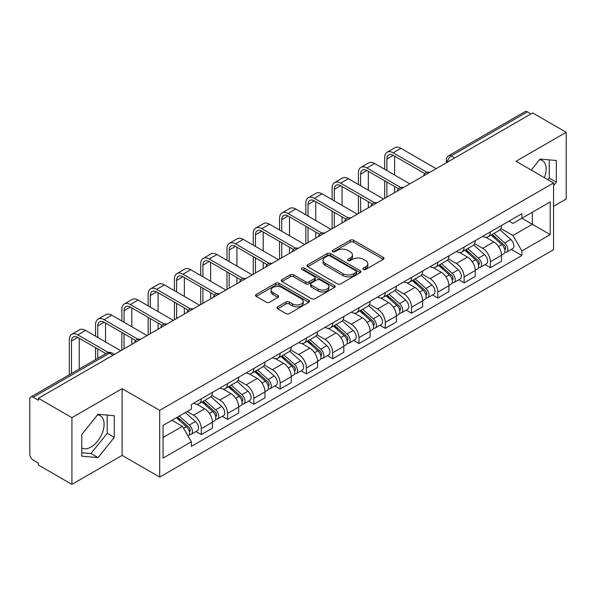 <?xml version="1.0" encoding="UTF-8"?>
<svg xmlns="http://www.w3.org/2000/svg" width="596" height="596" viewBox="0 0 596 596"><rect width="100%" height="100%" fill="white"/><g stroke="black" fill="none" stroke-linecap="round" stroke-linejoin="round"><path stroke-width="0.89" d="M363.411 269.452A1.639 0.946 0 0 0 365.728 269.452L383.295 259.312A2.339 1.348 0 0 0 383.98 258.351A2.339 1.348 0 0 0 383.295 257.397L353.532 240.218A2.339 1.348 0 0 0 350.225 240.218L332.657 250.357A1.639 0.946 0 0 0 332.173 251.028A1.639 0.946 0 0 0 332.657 251.698A1.639 0.946 0 0 0 334.967 251.698L337.247 250.38A7.48 4.321 0 0 1 347.826 250.38L350.306 251.817A7.48 4.321 0 0 1 352.497 254.872A7.48 4.321 0 0 1 350.306 257.926L348.034 259.238A1.639 0.946 0 0 0 347.557 259.908A1.639 0.946 0 0 0 348.034 260.571A1.639 0.946 0 0 0 350.351 260.571L352.623 259.26A7.48 4.321 0 0 1 363.202 259.26L365.683 260.69A7.48 4.321 0 0 1 367.881 263.745A7.48 4.321 0 0 1 365.683 266.807L363.411 268.118A1.639 0.946 0 0 0 362.934 268.781A1.639 0.946 0 0 0 363.411 269.452L363.411 268.118M539.559 159.698A18.58 10.728 -60 0 1 542.3 160.54A18.58 10.728 -60 0 1 544.386 177.66M97.506 414.92A18.58 10.728 -60 0 1 100.247 415.762A18.58 10.728 -60 0 1 103.093 430.655A18.58 10.728 -60 0 1 90.957 447.03A18.58 10.728 -60 0 1 81.771 448.013M277.632 306.851A2.339 1.348 0 0 0 276.946 307.812A2.339 1.348 0 0 0 277.632 308.765L285.983 313.585A2.339 1.348 0 0 0 289.291 313.585L308.803 302.321A2.339 1.348 0 0 0 309.488 301.367A2.339 1.348 0 0 0 308.803 300.406L279.04 283.227A2.339 1.348 0 0 0 275.732 283.227L256.22 294.491A2.339 1.348 0 0 0 255.535 295.445A2.339 1.348 0 0 0 256.22 296.398L266.3 302.224A2.339 1.348 0 0 0 269.608 302.224L277.959 297.404A2.339 1.348 0 0 0 278.645 296.45A2.339 1.348 0 0 0 277.959 295.489L272.961 292.606A6.258 3.613 0 0 1 271.128 290.051A6.258 3.613 0 0 1 274.987 286.713A6.258 3.613 0 0 1 281.804 287.495L301.405 298.812A6.258 3.613 0 0 1 303.237 301.367A6.258 3.613 0 0 1 299.371 304.698A6.258 3.613 0 0 1 292.554 303.915L289.291 302.03A2.339 1.348 0 0 0 285.983 302.03L277.632 306.851L277.632 308.765M159.691 410.361L122.12 388.667L71.915 417.654L38.39 398.299L532.675 112.927L566.2 132.282L515.994 161.27L553.565 182.957L159.691 410.361L159.691 477.083L553.565 249.679L553.565 182.957M337.41 283.89A2.339 1.348 0 0 0 340.718 283.89L360.23 272.625A2.339 1.348 0 0 0 360.915 271.672A2.339 1.348 0 0 0 360.23 270.718L330.467 253.531A2.339 1.348 0 0 0 327.159 253.531L307.648 264.795A2.339 1.348 0 0 0 306.962 265.756A2.339 1.348 0 0 0 307.648 266.71L337.41 283.89M302.597 269.809A1.639 0.946 0 0 1 304.258 270.04L304.258 268.096L334.512 285.566A2.339 1.348 0 0 1 335.198 286.52A2.339 1.348 0 0 1 334.512 287.473L315.001 298.738A2.339 1.348 0 0 1 311.693 298.738L281.93 281.55L281.93 279.643A2.339 1.348 0 0 0 281.245 280.597A2.339 1.348 0 0 0 281.93 281.55M281.93 279.643L290.282 274.823A2.339 1.348 0 0 1 293.59 274.823L305.659 281.796A2.339 1.348 0 0 0 308.966 281.796L314.509 278.593A2.339 1.348 0 0 0 315.195 277.639A2.339 1.348 0 0 0 314.509 276.686L301.941 269.429A1.639 0.946 0 0 1 301.457 268.759A1.639 0.946 0 0 1 302.47 267.887A1.639 0.946 0 0 1 304.258 268.096M71.915 417.654L71.915 484.377L38.39 465.022L38.39 463.077L33.167 460.06A4.768 2.749 -120 0 1 29.8 454.227L29.8 399.171A4.768 2.749 -120 0 1 30.783 396.996L107.101 352.936A4.768 2.749 60 0 1 109.485 353.167L33.167 397.227A4.768 2.749 -120 0 0 30.783 396.996M553.565 206.298L566.2 199.004L566.2 132.282M71.915 484.377L122.12 455.396L159.691 477.083M38.39 398.299L38.39 400.244L33.167 397.227M454.673 157.962L451.135 155.921A4.768 2.749 60 0 0 448.751 155.683L525.069 111.623A4.768 2.749 60 0 1 527.453 111.854L451.135 155.921A4.768 2.749 120 0 0 447.767 161.754L447.767 161.948M530.991 113.903L527.453 111.854M490.389 231.881A10.959 6.325 60 0 1 488.117 236.798L499.239 230.384A10.959 6.325 -120 0 0 501.512 225.459M474.61 243.682L482.641 248.316A10.959 6.325 60 0 1 490.389 261.741L501.512 255.319A10.959 6.325 -120 0 0 493.756 241.901L485.8 237.305M501.512 255.319L501.512 261.257L490.389 267.671L485.062 264.594M488.117 236.798A10.959 6.325 60 0 1 482.723 236.307M490.389 261.741L490.389 267.671M464.105 247.057A10.959 6.325 60 0 1 461.84 251.974L472.956 245.552A10.959 6.325 -120 0 0 475.228 240.635M458.778 279.77L464.105 282.847L475.228 276.425L475.228 270.495A10.959 6.325 -120 0 0 467.48 257.07L459.516 252.48M461.84 251.974A10.959 6.325 60 0 1 456.447 251.482M448.326 258.858L456.357 263.492A10.959 6.325 60 0 1 464.105 276.916L464.105 282.847M437.829 262.225A10.959 6.325 60 0 1 435.557 267.15L446.68 260.728A10.959 6.325 -120 0 0 448.944 255.811M432.495 294.945L437.829 298.022L448.944 291.6L448.944 285.67A10.959 6.325 -120 0 0 441.196 272.245L433.24 267.649M435.557 267.15A10.959 6.325 60 0 1 430.163 266.65M422.05 274.026L430.081 278.667A10.959 6.325 60 0 1 437.829 292.085L437.829 298.022M411.545 277.401A10.959 6.325 60 0 1 409.281 282.318L420.396 275.903A10.959 6.325 -120 0 0 422.668 270.979M406.219 310.114L411.545 313.191L422.668 306.776L422.668 300.838A10.959 6.325 -120 0 0 414.913 287.421L406.956 282.824M409.281 282.318A10.959 6.325 60 0 1 403.879 281.826M395.766 289.202L403.797 293.835A10.959 6.325 60 0 1 411.545 307.26L411.545 313.191M385.269 292.576A10.959 6.325 60 0 1 382.997 297.493L394.112 291.072A10.959 6.325 -120 0 0 396.385 286.155M379.935 325.289L385.269 328.366L396.385 321.944L396.385 316.014A10.959 6.325 -120 0 0 388.637 302.589L380.68 298M382.997 297.493A10.959 6.325 60 0 1 377.603 297.002M369.483 304.377L377.514 309.011A10.959 6.325 60 0 1 385.269 322.436L385.269 328.366M358.986 307.745A10.959 6.325 60 0 1 356.713 312.669L367.836 306.247A10.959 6.325 -120 0 0 370.101 301.33M353.651 340.465L358.986 343.542L370.101 337.12L370.101 331.19A10.959 6.325 -120 0 0 362.353 317.765L354.397 313.168M356.713 312.669A10.959 6.325 60 0 1 351.32 312.17M343.207 319.545L351.238 324.187A10.959 6.325 60 0 1 358.986 337.604L358.986 343.542M332.702 322.92A10.959 6.325 60 0 1 330.437 327.837L341.553 321.423A10.959 6.325 -120 0 0 343.825 316.498M327.375 355.633L332.702 358.71L343.825 352.296L343.825 346.358A10.959 6.325 -120 0 0 336.077 332.94L328.113 328.344M330.437 327.837A10.959 6.325 60 0 1 325.036 327.346M316.923 334.721L324.954 339.355A10.959 6.325 60 0 1 332.702 352.78L332.702 358.71M306.426 338.096A10.959 6.325 60 0 1 304.154 343.013L315.269 336.591A10.959 6.325 -120 0 0 317.541 331.674M301.092 370.809L306.426 373.886L317.541 367.464L317.541 361.534A10.959 6.325 -120 0 0 309.793 348.109L301.837 343.519M304.154 343.013A10.959 6.325 60 0 1 298.76 342.521M290.647 349.897L298.671 354.531A10.959 6.325 60 0 1 306.426 367.955L306.426 373.886M280.142 353.264A10.959 6.325 60 0 1 277.87 358.189L288.993 351.767A10.959 6.325 -120 0 0 291.258 346.85M274.808 385.985L280.142 389.061L291.258 382.639L291.258 376.709A10.959 6.325 -120 0 0 283.51 363.284L275.553 358.688M277.87 358.189A10.959 6.325 60 0 1 272.476 357.689M264.363 365.065L272.394 369.706A10.959 6.325 60 0 1 280.142 383.124L280.142 389.061M253.859 368.44A10.959 6.325 60 0 1 251.594 373.357L262.709 366.942A10.959 6.325 -120 0 0 264.982 362.018M248.532 401.153L253.859 404.23L264.982 397.815L264.982 391.877A10.959 6.325 -120 0 0 257.234 378.46L249.27 373.863M251.594 373.357A10.959 6.325 60 0 1 246.2 372.865M238.08 380.241L246.111 384.874A10.959 6.325 60 0 1 253.859 398.299L253.859 404.23M227.583 383.615A10.959 6.325 60 0 1 225.31 388.532L236.433 382.111A10.959 6.325 -120 0 0 238.698 377.194M222.248 416.328L227.583 419.405L238.698 412.983L238.698 407.053A10.959 6.325 -120 0 0 230.95 393.628L222.993 389.039M225.31 388.532A10.959 6.325 60 0 1 219.917 388.041M211.804 395.416L219.835 400.05A10.959 6.325 60 0 1 227.583 413.475L227.583 419.405M201.299 398.784A10.959 6.325 60 0 1 199.027 403.708L210.15 397.286A10.959 6.325 -120 0 0 212.422 392.369M195.972 431.504L201.299 434.581L212.422 428.159L212.422 422.229A10.959 6.325 -120 0 0 204.666 408.804L196.71 404.207M199.027 403.708A10.959 6.325 60 0 1 193.633 403.209M187.151 411.531L193.551 415.226A10.959 6.325 60 0 1 201.299 428.643L201.299 434.581M509.006 221.131L512.962 223.418L550.197 201.925L532.34 212.236L532.34 224.297L512.962 235.48L500.893 228.506M163.058 437.494L182.428 426.311L191.361 441.778L163.058 458.115L163.058 425.432L191.361 409.094L191.361 404.528L521.895 213.696L521.895 218.263L550.197 234.608L521.895 250.946L512.962 235.48M550.197 201.925L550.197 234.608M191.361 441.778L191.361 446.352L521.895 255.52L521.895 250.946M553.565 185.632L556.344 182.175L556.344 160.495L540.088 159.043L531.23 170.061M122.12 388.667L122.12 455.396M81.771 456.163L98.027 457.616L114.283 437.389L114.283 415.717L98.027 414.265L81.771 434.491L81.771 456.163M182.428 426.311L171.983 420.284M511.338 249.426L521.895 255.52M547.955 179.716L549.266 178.085L549.266 159.862M549.266 178.085L556.344 182.175M81.771 452.714L90.957 453.534L107.213 433.307L107.213 415.084M90.957 453.534L98.027 457.616M107.213 433.307L114.283 437.389M364.067 269.683L365.683 268.751A7.48 4.321 0 0 0 367.881 265.697L367.881 263.745M352.497 254.872L352.497 256.816A7.48 4.321 0 0 1 350.306 259.871L348.69 260.802M383.265 259.327L353.532 242.162A2.339 1.348 0 0 0 350.225 242.162L333.313 251.929M360.2 272.648L330.467 255.475A2.339 1.348 0 0 0 327.159 255.475L307.678 266.725M356.095 272.342A1.639 0.946 0 0 0 356.572 271.672A1.639 0.946 0 0 0 356.095 271.001L329.968 255.922A1.639 0.946 0 0 0 327.651 255.922L325.252 257.301A7.48 4.321 0 0 0 323.062 260.363A7.48 4.321 0 0 0 325.252 263.417L343.117 273.728A7.48 4.321 0 0 0 353.696 273.728L356.095 272.342L356.095 274.287A1.639 0.946 0 0 0 356.572 273.616L356.572 271.672M323.062 260.363L323.062 262.307A7.48 4.321 0 0 0 325.252 265.362L325.252 263.417M356.095 274.287L353.696 275.672A7.48 4.321 0 0 1 343.117 275.672L325.252 265.362M281.96 281.573L290.282 276.767L290.282 274.823M315.195 277.639L315.195 279.584A2.339 1.348 0 0 1 314.509 280.537L308.966 283.741A2.339 1.348 0 0 1 305.659 283.741L293.59 276.767A2.339 1.348 0 0 0 290.282 276.767M304.258 270.04L334.483 287.488M318.19 289.023A6.258 3.613 0 0 0 325.006 289.805A6.258 3.613 0 0 0 328.865 286.467A6.258 3.613 0 0 0 327.033 283.92L320.126 279.934A2.339 1.348 0 0 0 316.819 279.934L311.283 283.13A2.339 1.348 0 0 0 310.598 284.083A2.339 1.348 0 0 0 311.283 285.037L318.19 289.023L318.19 290.967A6.258 3.613 0 0 0 325.006 291.749A6.258 3.613 0 0 0 328.865 288.419L328.865 286.467M310.598 284.083L310.598 286.028A2.339 1.348 0 0 0 311.283 286.981L311.283 285.037M318.19 290.967L311.283 286.981M303.237 301.367L303.237 303.312A6.258 3.613 0 0 1 299.371 306.649A6.258 3.613 0 0 1 292.554 305.86L289.291 303.975A2.339 1.348 0 0 0 285.983 303.975L277.661 308.78M271.128 290.051L271.128 291.995A6.258 3.613 0 0 0 272.961 294.551L272.961 292.606M277.93 297.419L272.961 294.551M308.773 302.336L279.04 285.171A2.339 1.348 0 0 0 275.732 285.171L256.25 296.421M491.149 235.055L501.862 244.606A5.953 3.442 60 0 1 503.732 253.821L501.504 255.103M491.432 235.308L496.475 238.214M492.229 234.429L504.149 245.06A2.861 1.654 60 0 1 505.043 249.486A2.861 1.654 60 0 1 504.782 249.582M494.017 233.401L504.723 242.952A5.953 3.442 60 0 1 506.593 252.168A5.953 3.442 60 0 1 504.797 252.354M499.984 229.81L510.787 239.45A5.953 3.442 60 0 1 512.657 248.666L506.593 252.168M386.864 170.553L386.864 158.983A8.933 5.155 60 0 1 388.719 154.893A8.933 5.155 60 0 1 393.181 155.333L424.814 173.6M436.145 168.661L400.937 148.329A12.032 6.943 -120 0 0 394.917 147.734L387.169 152.211A12.032 6.943 -120 0 0 384.673 157.716L384.673 169.294M426.989 172.326L393.181 152.807A12.032 6.943 -120 0 0 387.169 152.211M384.673 180.767L384.673 198.371M386.864 197.112L386.864 182.033M394.619 192.635L394.619 186.511M394.619 175.03L394.619 156.159M464.865 250.223L475.578 259.781A5.953 3.442 60 0 1 477.448 268.99L475.228 270.271M465.156 250.476L470.192 253.389M465.953 249.605L477.865 260.236A2.861 1.654 60 0 1 478.759 264.654A2.861 1.654 60 0 1 478.499 264.758M467.733 248.569L478.439 258.128A5.953 3.442 60 0 1 480.309 267.336A5.953 3.442 60 0 1 478.513 267.53M473.701 244.986L484.503 254.626A5.953 3.442 60 0 1 486.373 263.834L480.309 267.336M438.589 265.399L449.295 274.957A5.953 3.442 60 0 1 451.165 284.165L448.944 285.447M438.872 265.652L443.916 268.565M439.669 264.773L451.582 275.404A2.861 1.654 60 0 1 452.483 279.829A2.861 1.654 60 0 1 452.222 279.934M441.45 263.745L452.163 273.303A5.953 3.442 60 0 1 454.033 282.511A5.953 3.442 60 0 1 452.23 282.705M447.425 260.161L458.227 269.802A5.953 3.442 60 0 1 460.097 279.01L454.033 282.511M360.587 185.728L360.587 174.159A8.933 5.155 60 0 1 362.435 170.069A8.933 5.155 60 0 1 366.905 170.508L398.538 188.768M409.862 183.836L374.653 163.505A12.032 6.943 -120 0 0 368.633 162.909L360.885 167.387A12.032 6.943 -120 0 0 358.397 172.892L358.397 184.462M400.713 187.494L366.905 167.975A12.032 6.943 -120 0 0 360.885 167.387M358.397 195.942L358.397 213.547M360.587 212.28L360.587 197.209M368.335 207.81L368.335 201.679M368.335 190.206L368.335 171.335M334.304 200.904L334.304 189.327A8.933 5.155 60 0 1 336.151 185.237A8.933 5.155 60 0 1 340.621 185.684L372.254 203.944M383.578 199.004L348.369 178.681A12.032 6.943 -120 0 0 342.357 178.085L334.609 182.555A12.032 6.943 -120 0 0 332.114 188.06L332.114 199.638M374.43 202.67L340.621 183.151A12.032 6.943 -120 0 0 334.609 182.555M332.114 211.118L332.114 228.722M334.304 227.456L334.304 212.377M342.052 222.978L342.052 216.855M342.052 205.374L342.052 186.511M412.305 280.574L423.018 290.125A5.953 3.442 60 0 1 424.888 299.341L422.661 300.622M412.588 280.828L417.632 283.733M413.386 279.949L425.306 290.58A2.861 1.654 60 0 1 426.2 295.005A2.861 1.654 60 0 1 425.939 295.102M415.174 278.921L425.879 288.471A5.953 3.442 60 0 1 427.749 297.687A5.953 3.442 60 0 1 425.954 297.873M421.141 275.33L431.944 284.97A5.953 3.442 60 0 1 433.813 294.186L427.749 297.687M386.029 295.743L396.735 305.301A5.953 3.442 60 0 1 398.605 314.509L396.385 315.791M386.312 295.996L391.348 298.909M387.109 295.117L399.022 305.755A2.861 1.654 60 0 1 399.923 310.173A2.861 1.654 60 0 1 399.663 310.278M388.89 294.089L399.596 303.647A5.953 3.442 60 0 1 401.466 312.855A5.953 3.442 60 0 1 399.67 313.049M394.865 290.505L405.667 300.146A5.953 3.442 60 0 1 407.537 309.354L401.466 312.855M359.746 310.918L370.451 320.477A5.953 3.442 60 0 1 372.321 329.685L370.101 330.966M360.029 311.172L365.072 314.077M360.826 310.293L372.738 320.924A2.861 1.654 60 0 1 373.64 325.349A2.861 1.654 60 0 1 373.379 325.453M362.606 309.264L373.32 318.823A5.953 3.442 60 0 1 375.189 328.031A5.953 3.442 60 0 1 373.387 328.225M368.581 305.681L379.384 315.321A5.953 3.442 60 0 1 381.254 324.529L375.189 328.031M308.02 216.072L308.02 204.502A8.933 5.155 60 0 1 309.875 200.412A8.933 5.155 60 0 1 314.338 200.852L345.971 219.119M357.302 214.18L322.093 193.849A12.032 6.943 -120 0 0 316.074 193.253L308.326 197.73A12.032 6.943 -120 0 0 305.837 203.236L305.837 214.813M348.146 217.845L314.338 198.326A12.032 6.943 -120 0 0 308.326 197.73M305.837 226.286L305.837 243.891M308.02 242.632L308.02 227.553M315.776 238.154L315.776 232.03M315.776 220.55L315.776 201.679M281.744 231.248L281.744 219.678A8.933 5.155 60 0 1 283.592 215.588A8.933 5.155 60 0 1 288.062 216.028L319.694 234.288M331.018 229.356L295.81 209.025A12.032 6.943 -120 0 0 289.798 208.429L282.042 212.899A12.032 6.943 -120 0 0 279.554 218.412L279.554 229.981M321.87 233.014L288.062 213.495A12.032 6.943 -120 0 0 282.042 212.899M279.554 241.462L279.554 259.066M281.744 257.8L281.744 242.728M289.492 253.33L289.492 247.198M289.492 235.725L289.492 216.855M255.46 246.424L255.46 234.846A8.933 5.155 60 0 1 257.316 230.756A8.933 5.155 60 0 1 261.778 231.203L293.411 249.463M304.742 244.524L269.526 224.2A12.032 6.943 -120 0 0 263.514 223.604L255.766 228.074A12.032 6.943 -120 0 0 253.27 233.58L253.27 245.157M295.586 248.189L261.778 228.67A12.032 6.943 -120 0 0 255.766 228.074M253.27 256.638L253.27 274.242M255.46 272.975L255.46 257.897M263.209 268.498L263.209 262.374M263.209 250.894L263.209 232.03M333.462 326.094L344.175 335.645A5.953 3.442 60 0 1 346.045 344.853L343.817 346.142M333.745 326.347L338.789 329.253M334.542 325.468L346.462 336.099A2.861 1.654 60 0 1 347.356 340.525A2.861 1.654 60 0 1 347.095 340.621M336.33 324.44L347.036 333.991A5.953 3.442 60 0 1 348.906 343.207A5.953 3.442 60 0 1 347.11 343.393M342.298 320.849L353.1 330.489A5.953 3.442 60 0 1 354.97 339.705L348.906 343.207M229.184 261.592L229.184 250.022A8.933 5.155 60 0 1 231.032 245.932A8.933 5.155 60 0 1 235.502 246.371L267.135 264.639M278.459 259.7L243.25 239.369A12.032 6.943 -120 0 0 237.23 238.773L229.482 243.25A12.032 6.943 -120 0 0 226.994 248.755L226.994 260.333M269.31 263.365L235.502 243.846A12.032 6.943 -120 0 0 229.482 243.25M226.994 271.806L226.994 289.41M229.184 288.151L229.184 273.072M236.932 283.674L236.932 277.55M236.932 266.069L236.932 247.198M307.186 341.262L317.892 350.82A5.953 3.442 60 0 1 319.761 360.029L317.541 361.31M307.469 341.515L312.505 344.428M308.266 340.636L320.179 351.275A2.861 1.654 60 0 1 321.08 355.693A2.861 1.654 60 0 1 320.819 355.797M310.047 339.608L320.76 349.167A5.953 3.442 60 0 1 322.63 358.375A5.953 3.442 60 0 1 320.827 358.569M316.022 336.025L326.824 345.665A5.953 3.442 60 0 1 328.694 354.873L322.63 358.375M202.901 276.767L202.901 265.198A8.933 5.155 60 0 1 204.748 261.108A8.933 5.155 60 0 1 209.218 261.547L240.851 279.807M252.175 274.875L216.966 254.544A12.032 6.943 -120 0 0 210.954 253.948L203.199 258.418A12.032 6.943 -120 0 0 200.71 263.931L200.71 275.501M243.026 278.533L209.218 259.014A12.032 6.943 -120 0 0 203.199 258.418M200.71 286.981L200.71 304.586M202.901 303.319L202.901 288.248M210.649 298.849L210.649 292.718M210.649 281.245L210.649 262.374M280.902 356.438L291.608 365.996A5.953 3.442 60 0 1 293.478 375.204L291.258 376.486M281.185 356.691L286.229 359.597M281.983 355.812L293.902 366.443A2.861 1.654 60 0 1 294.796 370.868A2.861 1.654 60 0 1 294.536 370.973M283.763 354.784L294.476 364.342A5.953 3.442 60 0 1 296.346 373.55A5.953 3.442 60 0 1 294.543 373.744M289.738 351.2L300.54 360.841A5.953 3.442 60 0 1 302.41 370.049L296.346 373.55M176.617 291.943L176.617 280.366A8.933 5.155 60 0 1 178.472 276.276A8.933 5.155 60 0 1 182.935 276.723L214.567 294.983M225.899 290.043L190.683 269.72A12.032 6.943 -120 0 0 184.671 269.124L176.923 273.594A12.032 6.943 -120 0 0 174.427 279.099L174.427 290.677M216.743 293.709L182.935 274.19A12.032 6.943 -120 0 0 176.923 273.594M174.427 302.157L174.427 319.761M176.617 318.495L176.617 303.416M184.365 314.017L184.365 307.894M184.365 296.413L184.365 277.55M254.619 371.613L265.332 381.164A5.953 3.442 60 0 1 267.202 390.373L264.982 391.661M254.902 371.867L259.945 374.772M255.699 370.988L267.619 381.619A2.861 1.654 60 0 1 268.513 386.037A2.861 1.654 60 0 1 268.252 386.141M257.487 369.96L268.193 379.51A5.953 3.442 60 0 1 270.062 388.726A5.953 3.442 60 0 1 268.267 388.912M263.454 366.369L274.257 376.009A5.953 3.442 60 0 1 276.127 385.225L270.062 388.726M150.341 307.111L150.341 295.541A8.933 5.155 60 0 1 152.189 291.451A8.933 5.155 60 0 1 156.659 291.891L188.291 310.158M199.615 305.219L164.407 284.888A12.032 6.943 -120 0 0 158.387 284.292L150.639 288.769A12.032 6.943 -120 0 0 148.151 294.275L148.151 305.852M190.467 308.884L156.659 289.365A12.032 6.943 -120 0 0 150.639 288.769M148.151 317.325L148.151 334.93M150.341 333.671L150.341 318.592M158.089 329.193L158.089 323.069M158.089 311.589L158.089 292.718M228.343 386.782L239.048 396.34A5.953 3.442 60 0 1 240.918 405.548L238.698 406.83M228.626 387.035L233.662 389.948M229.423 386.156L241.335 396.794A2.861 1.654 60 0 1 242.237 401.212A2.861 1.654 60 0 1 241.976 401.317M231.203 385.128L241.916 394.686A5.953 3.442 60 0 1 243.786 403.894A5.953 3.442 60 0 1 241.983 404.088M237.178 381.544L247.981 391.185A5.953 3.442 60 0 1 249.851 400.393L243.786 403.894M124.057 322.287L124.057 310.717A8.933 5.155 60 0 1 125.905 306.627A8.933 5.155 60 0 1 130.375 307.067L162.008 325.327M173.332 320.395L138.123 300.064A12.032 6.943 -120 0 0 132.111 299.468L124.363 303.938A12.032 6.943 -120 0 0 121.867 309.451L121.867 321.02M164.183 324.053L130.375 304.534A12.032 6.943 -120 0 0 124.363 303.938M121.867 332.501L121.867 350.105M124.057 348.839L124.057 333.767M131.805 344.369L131.805 338.237M131.805 326.764L131.805 307.894M202.059 401.957L212.772 411.516A5.953 3.442 60 0 1 214.642 420.724L212.414 422.005M202.342 402.211L207.386 405.116M203.139 401.332L215.059 411.963A2.861 1.654 60 0 1 215.953 416.388A2.861 1.654 60 0 1 215.692 416.492M204.927 400.303L215.633 409.862A5.953 3.442 60 0 1 217.503 419.07A5.953 3.442 60 0 1 215.707 419.264M210.895 396.72L221.697 406.36A5.953 3.442 60 0 1 223.567 415.568L217.503 419.07M97.774 337.463L97.774 325.885A8.933 5.155 60 0 1 99.629 321.795A8.933 5.155 60 0 1 104.091 322.242L135.724 340.502M147.056 335.563L111.847 315.239A12.032 6.943 -120 0 0 105.827 314.643L98.079 319.113A12.032 6.943 -120 0 0 95.584 324.619L95.584 336.196M137.899 339.228L104.091 319.709A12.032 6.943 -120 0 0 98.079 319.113M95.584 347.677L95.584 359.582M97.774 358.315L97.774 348.936M105.529 353.845L105.529 353.413M105.529 341.933L105.529 323.069M176.431 417.714L186.488 426.684A5.953 3.442 60 0 1 188.358 435.892L188.06 436.063M176.535 417.654L181.102 420.292M177.511 417.088L188.776 427.138A2.861 1.654 60 0 1 189.67 431.556A2.861 1.654 60 0 1 189.409 431.66M179.299 416.06L189.349 425.03A5.953 3.442 60 0 1 191.219 434.246A5.953 3.442 60 0 1 189.424 434.432M185.363 412.559L195.413 421.528A5.953 3.442 60 0 1 197.283 430.744L191.219 434.246M71.498 373.491L71.498 341.061A8.933 5.155 60 0 1 73.345 336.971A8.933 5.155 60 0 1 77.815 337.41L105.902 353.629M120.772 350.739L85.563 330.407A12.032 6.943 -120 0 0 79.544 329.811L71.796 334.289A12.032 6.943 -120 0 0 69.307 339.795L69.307 374.757M108.249 352.459L77.815 334.885A12.032 6.943 -120 0 0 71.796 334.289M79.246 369.013L79.246 338.237M447.939 161.851L447.767 161.754A4.768 2.749 0 0 1 446.374 159.81L446.374 162.753M227.583 413.475L238.698 407.053M253.859 398.299L264.982 391.877M280.142 383.124L291.258 376.709M306.426 367.955L317.541 361.534M332.702 352.78L343.825 346.358M358.986 337.604L370.101 331.19M385.269 322.436L396.385 316.014M411.545 307.26L422.668 300.838M437.829 292.085L448.944 285.67M464.105 276.916L475.228 270.495M201.299 428.643L212.422 422.229M193.551 415.226L204.666 408.804M219.835 400.05L230.95 393.628M246.111 384.874L257.234 378.46M272.394 369.706L283.51 363.284M298.671 354.531L309.793 348.109M324.954 339.355L336.077 332.94M351.238 324.187L362.353 317.765M377.514 309.011L388.637 302.589M403.797 293.835L414.913 287.421M430.081 278.667L441.196 272.245M456.357 263.492L467.48 257.07M482.641 248.316L493.756 241.901M429.276 172.624A4.768 2.749 120 0 0 427.176 173.838M402.993 187.8A4.768 2.749 120 0 0 400.892 189.014M376.717 202.968A4.768 2.749 120 0 0 374.608 204.182M350.433 218.143A4.768 2.749 120 0 0 348.332 219.358M324.157 233.319A4.768 2.749 120 0 0 322.049 234.533M297.873 248.487A4.768 2.749 120 0 0 295.772 249.702M271.59 263.663A4.768 2.749 120 0 0 269.489 264.877M245.314 278.839A4.768 2.749 120 0 0 243.205 280.053M219.03 294.007A4.768 2.749 120 0 0 216.929 295.221M192.746 309.182A4.768 2.749 120 0 0 190.645 310.397M166.47 324.358A4.768 2.749 120 0 0 164.362 325.572M140.187 339.526A4.768 2.749 120 0 0 138.086 340.741M113.024 355.209L109.485 353.167A4.768 2.749 120 0 1 111.869 352.936A4.768 4.768 0 0 0 107.101 352.936M365.683 268.751L365.683 266.807M348.034 260.571L348.034 259.238M350.306 259.871L350.306 257.926M332.657 251.698L332.657 250.357M350.225 242.162L350.225 240.218M353.532 242.162L353.532 240.218M383.295 259.312L383.295 257.397M307.648 266.71L307.648 264.795M327.159 255.475L327.159 253.531M330.467 255.475L330.467 253.531M360.23 272.625L360.23 270.718M343.117 275.672L343.117 273.728M353.696 275.672L353.696 273.728M293.59 276.767L293.59 274.823M305.659 283.741L305.659 281.796M308.966 283.741L308.966 281.796M314.509 280.537L314.509 278.593M334.512 287.473L334.512 285.566M285.983 303.975L285.983 302.03M289.291 303.975L289.291 302.03M292.554 305.86L292.554 303.915M277.959 297.404L277.959 295.489M256.22 296.398L256.22 294.491M275.732 285.171L275.732 283.227M279.04 285.171L279.04 283.227M308.803 302.321L308.803 300.406M501.862 244.606L498.517 246.535M505.639 248.174L504.566 248.793M510.787 239.45L504.723 242.952M393.181 152.807L400.937 148.329M386.864 158.983L393.181 155.333M475.578 259.781L472.241 261.711M479.355 263.35L478.283 263.968M484.503 254.626L478.439 258.128M449.295 274.957L445.957 276.879M453.072 278.518L451.999 279.137M458.227 269.802L452.163 273.303M366.905 167.975L374.653 163.505M360.587 174.159L366.905 170.508M340.621 183.151L348.369 178.681M334.304 189.327L340.621 185.684M423.018 290.125L419.673 292.055M426.796 293.694L425.723 294.312M431.944 284.97L425.879 288.471M396.735 305.301L393.397 307.231M400.512 308.87L399.439 309.488M405.667 300.146L399.596 303.647M370.451 320.477L367.114 322.399M374.228 324.038L373.156 324.656M379.384 315.321L373.32 318.823M314.338 198.326L322.093 193.849M308.02 204.502L314.338 200.852M288.062 213.495L295.81 209.025M281.744 219.678L288.062 216.028M261.778 228.67L269.526 224.2M255.46 234.846L261.778 231.203M344.175 335.645L340.837 337.574M347.952 339.213L346.879 339.832M353.1 330.489L347.036 333.991M235.502 243.846L243.25 239.369M229.184 250.022L235.502 246.371M317.892 350.82L314.554 352.75M321.669 354.382L320.596 355.007M326.824 345.665L320.76 349.167M209.218 259.014L216.966 254.544M202.901 265.198L209.218 261.547M291.608 365.996L288.27 367.918M295.385 369.557L294.312 370.176M300.54 360.841L294.476 364.342M182.935 274.19L190.683 269.72M176.617 280.366L182.935 276.723M265.332 381.164L261.994 383.094M269.109 384.733L268.036 385.351M274.257 376.009L268.193 379.51M156.659 289.365L164.407 284.888M150.341 295.541L156.659 291.891M239.048 396.34L235.711 398.27M242.825 399.901L241.752 400.527M247.981 391.185L241.916 394.686M130.375 304.534L138.123 300.064M124.057 310.717L130.375 307.067M212.772 411.516L209.427 413.438M216.549 415.077L215.476 415.695M221.697 406.36L215.633 409.862M104.091 319.709L111.847 315.239M97.774 325.885L104.091 322.242M186.488 426.684L183.605 428.345M190.266 430.252L189.193 430.871M195.413 421.528L189.349 425.03M77.815 334.885L85.563 330.407M71.498 341.061L77.815 337.41M429.679 172.393A4.768 4.768 0 0 0 423.57 175.917M403.403 187.561A4.768 4.768 0 0 0 397.286 191.093M377.119 202.737A4.768 4.768 0 0 0 371.003 206.268M350.835 217.912A4.768 4.768 0 0 0 344.726 221.436M324.559 233.081A4.768 4.768 0 0 0 318.443 236.612M298.276 248.256A4.768 4.768 0 0 0 292.167 251.788M272 263.432A4.768 4.768 0 0 0 265.883 266.956M245.716 278.6A4.768 4.768 0 0 0 239.599 282.132M219.432 293.776A4.768 4.768 0 0 0 213.323 297.307M193.156 308.952A4.768 4.768 0 0 0 187.04 312.475M166.873 324.12A4.768 4.768 0 0 0 160.756 327.651M140.589 339.295A4.768 4.768 0 0 0 134.48 342.827M114.417 354.404L111.869 352.936M448.751 155.683A4.768 4.768 0 0 0 446.374 159.81"/></g></svg>
